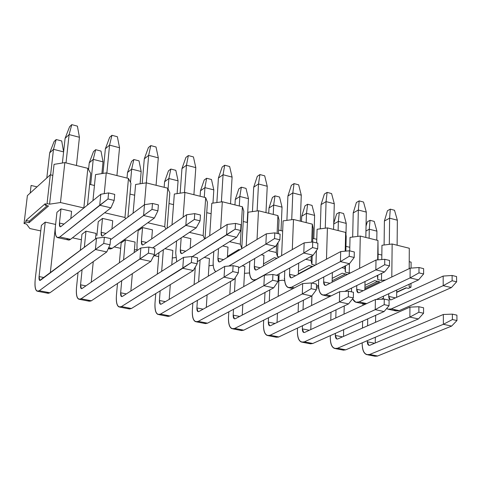 <?xml version="1.0" encoding="UTF-8"?>
<svg xmlns="http://www.w3.org/2000/svg" width="481" height="481" viewBox="0 0 481 481"><rect width="100%" height="100%" fill="white"/><g stroke="black" fill="none" stroke-linecap="round" stroke-linejoin="round"><path stroke-width="0.72" d="M54.094 141.534L56.187 139.538L61.7 140.957L56.187 139.538L53.487 149.32L63.612 151.882L53.487 149.32L49.675 152.922L54.094 141.534L49.675 152.922L46.807 177.982L49.675 152.922L53.487 149.32L56.187 139.538L54.094 141.534M63.618 151.822L61.7 140.957L63.618 151.822M35.197 279.497L41.39 225.355L35.197 279.497C34.494 288.54 35.847 292.28 39.256 290.728L95.4 249.489L96.495 238.227L40.434 280.285C39.292 280.826 38.841 279.587 39.069 276.563L45.238 222.126L39.069 276.563L44.066 277.561L39.069 276.563L39.725 280.447L96.495 238.227L104.365 237.217L103.776 243.416L39.256 290.728L37.169 291.191C35.227 290.259 34.572 286.363 35.197 279.497M50.595 174.868L53.487 149.32L50.595 174.868M50.295 272.883L55.285 227.621L50.295 272.883M37.771 291.312L47.805 293.242L49.928 292.785L106.77 251.936L49.928 292.785L48.166 293.338L46.669 292.153M49.928 292.785L39.256 290.728L49.928 292.785M106.77 251.936L95.4 249.489L106.77 251.936L110.029 244.781L103.776 243.416L110.029 244.781L110.606 238.6L104.365 237.217L110.606 238.6L110.029 244.781L106.77 251.936M95.4 249.489L103.776 243.416L104.365 237.217L96.495 238.227L95.4 249.489M93.47 151.623L95.659 149.693L100.992 151.07L95.659 149.693L93.23 159.379L103.036 161.856L100.992 151.07L103.036 161.856L93.23 159.379L89.238 162.861L93.47 151.623L89.238 162.861L88.552 169.583L89.238 162.861L93.23 159.379L95.659 149.693L93.47 151.623M76.497 287.644L78.036 272.589L76.497 287.644C75.938 296.555 77.459 300.27 81.061 298.791L139.905 259.055L140.843 247.974L82.095 288.504C80.892 289.021 80.381 287.788 80.561 284.812L82.089 269.673L80.561 284.812L85.907 285.876L80.561 284.812L81.343 288.654L82.095 288.504L140.843 247.974L148.906 247.066L148.407 253.162L81.061 298.791L78.848 299.218C76.762 298.268 75.974 294.408 76.497 287.644M80.303 250.373L81.944 234.283L80.303 250.373M84.343 247.342L85.979 231.169L84.343 247.342M90.681 184.572L93.23 159.379L90.681 184.572M91.246 282.191L93.26 261.646L91.246 282.191M95.478 238.991L96.026 233.393L95.478 238.991M101.882 173.593L103.036 161.856L101.882 173.593M79.491 299.338L89.123 301.196L91.366 300.775L150.86 261.411L91.101 300.944L89.256 301.238L87.891 300.108M91.366 300.775L81.061 298.791L91.366 300.775M150.86 261.411L139.905 259.055L150.86 261.411L154.419 254.473L148.407 253.162L154.419 254.473L154.912 248.388L148.906 247.066L154.912 248.388L154.419 254.473L150.86 261.411M139.905 259.055L148.407 253.162L148.906 247.066L140.843 247.974L139.905 259.055M131.578 161.394L133.844 159.524L139.015 160.852L133.844 159.524L131.674 169.102L141.161 171.507L139.015 160.852L141.161 171.507L131.674 169.102L127.519 172.469L131.578 161.394L127.519 172.469L127.014 178.072L127.519 172.469L131.674 169.102L133.844 159.524L131.578 161.394M116.408 295.514L117.496 283.489L116.408 295.514C115.987 304.299 117.665 307.99 121.446 306.577L182.762 268.272L183.544 257.365L122.342 296.44C121.08 296.939 120.515 295.719 120.647 292.779L121.723 280.688L120.647 292.779L126.317 293.903L120.647 292.779L121.549 296.579L122.342 296.44L183.544 257.365L191.781 256.541L191.366 262.542L121.446 306.577L119.108 306.968C116.889 306 115.987 302.182 116.408 295.514M119.36 262.794L121.158 242.917L119.36 262.794M123.581 259.884L125.361 239.905L123.581 259.884M130.483 182.419L131.674 169.102L130.483 182.419M130.856 291.005L132.353 273.653L130.856 291.005M134.169 252.573L135.077 242.057L134.169 252.573M140.103 183.79L141.161 171.507L140.103 183.79M119.793 307.1L129.04 308.88L131.403 308.501L193.314 270.538L131.403 308.501L129.449 308.988L127.718 307.792M131.403 308.501L121.446 306.577L131.403 308.501M193.314 270.538L182.762 268.272L193.314 270.538L197.162 263.804L191.366 262.542L197.162 263.804L197.565 257.822L191.781 256.541L197.565 257.822L197.162 263.804L193.314 270.538M182.762 268.272L191.366 262.542L191.781 256.541L183.544 257.365L182.762 268.272M168.464 170.845L170.821 169.041L175.824 170.328L170.821 169.041L168.879 178.517L178.072 180.844L175.824 170.328L178.072 180.844L168.879 178.517L164.58 181.776L168.464 170.845L164.58 181.776L164.141 187.301L164.58 181.776L168.879 178.517L170.821 169.041L168.464 170.845M155.002 303.126L155.754 293.566L155.002 303.126C154.708 311.79 156.535 315.452 160.474 314.105L224.062 277.146L224.699 266.414L161.243 304.118C159.926 304.593 159.313 303.379 159.403 300.481L160.149 290.873L159.403 300.481L165.368 301.665L159.403 300.481L160.413 304.245L161.243 304.118L224.699 266.414L233.093 265.674L232.756 271.579L224.062 277.146L160.474 314.105L158.033 314.46C155.682 313.48 154.672 309.704 155.002 303.126M157.287 274.128L158.983 252.657L157.287 274.128M161.67 271.332L163.348 249.747L161.67 271.332M168.067 188.967L168.879 178.517L168.067 188.967M169.192 299.398L170.292 284.65L169.192 299.398M171.777 264.881L172.859 250.445L171.777 264.881M177.11 193.621L178.072 180.844L177.11 193.621M158.754 314.598L167.635 316.312L170.1 315.963L234.229 279.335L170.1 315.963L168.067 316.42L166.234 315.217M170.1 315.963L160.474 314.105L170.1 315.963M234.229 279.335L224.062 277.146L234.229 279.335L238.342 272.799L232.756 271.579L238.342 272.799L238.666 266.907L233.093 265.674L238.666 266.907L238.342 272.799L234.229 279.335M224.062 277.146L232.756 271.579L233.093 265.674L224.699 266.414L224.062 277.146M204.203 180.008L206.632 178.259L211.478 179.503L206.632 178.259L204.918 187.632L213.817 189.887L211.478 179.503L213.817 189.887L204.918 187.632L200.475 190.789L204.203 180.008L200.475 190.789L200.102 196.242L200.475 190.789L204.918 187.632L206.632 178.259L204.203 180.008M192.34 310.492L192.851 302.97L192.34 310.492C192.166 319.035 194.126 322.667 198.214 321.386L263.883 285.708L264.388 275.138L198.863 311.544C197.499 311.995 196.843 310.786 196.891 307.93L197.396 300.372L196.891 307.93L203.132 309.169L196.891 307.93L198.004 311.658L198.863 311.544L264.388 275.138L272.919 274.477L272.661 280.291L263.883 285.708L198.214 321.386L195.671 321.711C193.212 320.713 192.099 316.973 192.34 310.492M194.102 284.596L195.292 267.081L194.102 284.596M198.629 281.902L200.09 259.974L198.629 281.902M204.275 197.282L204.918 187.632L204.275 197.282M206.295 307.413L207.101 294.829L206.295 307.413M208.297 276.16L209.421 258.556L208.297 276.16M212.969 203.108L213.817 189.887L212.969 203.108M196.428 321.855L204.966 323.497L207.527 323.184L273.695 287.818L207.527 323.184L205.417 323.611L203.487 322.402M207.527 323.184L198.214 321.386L207.527 323.184M273.695 287.818L263.883 285.708L273.695 287.818L278.048 281.463L272.661 280.291L278.048 281.463L278.301 275.667L272.919 274.477L278.301 275.667L278.048 281.463L273.695 287.818M263.883 285.708L272.661 280.291L272.919 274.477L264.388 275.138L263.883 285.708M238.841 188.883L241.336 187.187L246.031 188.396L241.336 187.187L239.833 196.464L248.461 198.653L246.031 188.396L248.461 198.653L239.833 196.464L235.263 199.525L238.841 188.883L235.263 199.525L234.95 204.906L235.263 199.525L239.833 196.464L241.336 187.187L238.841 188.883M228.481 317.616L228.818 311.808L228.481 317.616C228.427 326.046 230.507 329.653 234.734 328.433L302.302 293.969L302.681 283.562L235.275 318.729C233.862 319.156 233.165 317.959 233.171 315.139L233.501 309.301L233.171 315.139L239.67 316.432L233.171 315.139L234.379 318.831L235.275 318.729L302.681 283.562L311.345 282.966L311.153 288.696L302.302 293.969L234.734 328.433L232.101 328.721C229.527 327.717 228.325 324.014 228.481 317.616M229.816 294.348L230.561 281.433L229.816 294.348M234.487 291.751L235.275 277.675L234.487 291.751M239.297 205.988L239.833 196.464L239.297 205.988M242.232 315.097L242.803 304.329L242.232 315.097M243.753 286.604L244.835 266.414L243.753 286.604M247.186 222.456L248.461 198.653L247.186 222.456M232.888 328.872L241.095 330.453L243.753 330.17L311.772 296.007L243.753 330.17L241.564 330.573L239.55 329.359M243.753 330.17L234.734 328.433L243.753 330.17M311.772 296.007L302.302 293.969L311.772 296.007L316.348 289.827L311.153 288.696L316.348 289.827L316.534 284.115L311.345 282.966L316.534 284.115L316.348 289.827L311.772 296.007M302.302 293.969L311.153 288.696L311.345 282.966L302.681 283.562L302.302 293.969M272.42 197.493L274.982 195.851L279.539 197.024L274.982 195.851L273.677 205.032L282.04 207.149L279.539 197.024L282.04 207.149L273.677 205.032L268.993 207.996L272.42 197.493L268.993 207.996L268.741 213.305L268.993 207.996L273.677 205.032L274.982 195.851L272.42 197.493M263.486 324.519L263.69 320.154L263.486 324.519C263.534 332.84 265.734 336.417 270.088 335.251L339.4 301.942L339.664 291.69L270.52 325.679C269.071 326.094 268.332 324.903 268.308 322.126L268.506 317.737L268.308 322.126L275.036 323.46L268.308 322.126L269.594 325.775L270.52 325.679L339.664 291.69L348.436 291.167L348.304 296.807L339.4 301.942L270.088 335.251L267.37 335.516C264.7 334.493 263.402 330.832 263.486 324.519M264.478 303.487L265.001 292.466L264.478 303.487M269.276 300.986L269.787 289.911L269.276 300.986M273.244 214.43L273.677 205.032L273.244 214.43M277.044 322.474L277.441 313.245L277.044 322.474M278.174 296.344L279.142 274.026L278.174 296.344M281.024 230.646L282.04 207.149L281.024 230.646M268.182 335.672L276.082 337.187L278.818 336.934L348.545 303.908L278.505 337.073L276.25 337.241L274.471 336.093M278.818 336.934L270.088 335.251L278.818 336.934M348.545 303.908L339.4 301.942L348.545 303.908L353.325 297.901L348.304 296.807L353.325 297.901L353.445 292.274L348.436 291.167L353.445 292.274L353.325 297.901L348.545 303.908M339.4 301.942L348.304 296.807L348.436 291.167L339.664 291.69L339.4 301.942M305.002 205.844L307.618 204.251L312.043 205.387L307.618 204.251L306.505 213.336L314.622 215.386L312.043 205.387L314.622 215.386L306.505 213.336L301.707 216.209L305.002 205.844L301.707 216.209L301.509 221.458L301.707 216.209L306.505 213.336L307.618 204.251L305.002 205.844M297.408 331.211L297.523 328.078L297.408 331.211C297.553 339.418 299.861 342.965 304.335 341.853L375.24 309.65L375.39 299.543L304.665 332.419C303.174 332.81 302.399 331.631 302.345 328.89L302.459 325.739L302.345 328.89L309.289 330.267L302.345 328.89L303.715 332.503L304.665 332.419L375.39 299.543L384.265 299.086L384.193 304.641L375.24 309.65L304.335 341.853L301.533 342.093C298.773 341.065 297.396 337.434 297.408 331.211M298.118 312.115L298.473 302.687L298.118 312.115M303.036 309.698L303.373 300.222L303.036 309.698M306.169 222.613L306.505 213.336L306.169 222.613M310.786 329.575L311.051 321.669L310.786 329.575M311.592 305.489L311.916 295.809L311.592 305.489M313.84 238.588L314.622 215.386L313.84 238.588M302.375 342.25L309.974 343.717L312.794 343.488L384.078 311.55L312.794 343.488L310.479 343.837L308.309 342.622M312.794 343.488L304.335 341.853L312.794 343.488M384.078 311.55L375.24 309.65L384.078 311.55L389.045 305.7L384.193 304.641L389.045 305.7L389.105 300.156L384.265 299.086L389.105 300.156L389.045 305.7L384.078 311.55M375.24 309.65L384.193 304.641L384.265 299.086L375.39 299.543L375.24 309.65M336.622 213.949L339.291 212.398L343.584 213.504L339.291 212.398L338.353 221.392L346.23 223.388L343.584 213.504L346.23 223.388L338.353 221.392L333.724 224.032L338.353 221.392L339.291 212.398L336.622 213.949L333.748 223.25L336.622 213.949M330.291 337.692L330.351 335.624L330.291 337.692C330.531 345.797 332.942 349.314 337.518 348.256L409.878 317.099L409.932 307.137L337.758 338.949C336.231 339.321 335.425 338.155 335.335 335.443L335.389 333.363L335.335 335.443L342.484 336.868L335.335 335.443L336.784 339.021L337.758 338.949L409.932 307.137L418.891 306.74L418.879 312.217L409.878 317.099L337.518 348.256L334.65 348.466C331.8 347.426 330.345 343.837 330.291 337.692M330.778 320.28L331 312.223L330.778 320.28M335.798 317.947L336.015 309.848L335.798 317.947M338.113 230.555L338.353 221.392L338.113 230.555M343.506 336.417L343.668 329.653L343.506 336.417M344.041 314.117L344.24 305.952L344.041 314.117M345.959 234.704L346.23 223.388L345.959 234.704M335.516 348.635L342.833 350.042L345.719 349.837L418.428 318.933L345.719 349.837L343.35 350.168L341.107 348.947M345.719 349.837L337.518 348.256L345.719 349.837M418.428 318.933L409.878 317.099L418.428 318.933L423.563 313.239L418.879 312.217L423.563 313.239L423.569 307.774L418.891 306.74L423.569 307.774L423.563 313.239L418.428 318.933M409.878 317.099L418.879 312.217L418.891 306.74L409.932 307.137L409.878 317.099M367.322 221.819L370.045 220.316L374.212 221.386L370.045 220.316L369.276 229.215L376.924 231.151L374.212 221.386L376.924 231.151L369.276 229.215L365.951 231.018L369.276 229.215L370.045 220.316L367.322 221.819L366.041 226.088L367.322 221.819M362.187 343.987L362.205 342.833L362.187 343.987C362.518 351.984 365.019 355.477 369.697 354.461L443.386 324.302L443.338 314.484L369.847 345.28C368.284 345.635 367.448 344.48 367.328 341.805L367.352 340.644L367.328 341.805L374.663 343.26L367.328 341.805L368.849 345.346L369.847 345.28L443.338 314.484L452.374 314.141L452.417 319.54L443.386 324.302L369.697 354.461L366.756 354.647C363.828 353.601 362.307 350.048 362.187 343.987M362.482 328.048L362.614 321.164L362.482 328.048M362.908 305.345L362.939 303.758L362.908 305.345M367.604 325.793L367.724 318.873L367.604 325.793M369.119 238.263L369.276 229.215L369.119 238.263M375.246 343.019L375.33 337.253L375.246 343.019M375.553 322.288L375.661 315.32L375.553 322.288M376.785 240.175L376.924 231.151L376.785 240.175M367.646 354.816L374.693 356.174L377.645 355.994L451.653 326.076L377.308 356.12L374.879 356.229L372.919 355.086M377.645 355.994L369.697 354.461L377.645 355.994M451.653 326.076L443.386 324.302L451.653 326.076L456.95 320.526L452.417 319.54L456.95 320.526L456.902 315.139L452.374 314.141L456.902 315.139L456.95 320.526L451.653 326.076M443.386 324.302L452.417 319.54L452.374 314.141L443.338 314.484L443.386 324.302M69.583 126.737L71.777 124.639L77.399 126.13L71.777 124.639L69.108 134.584L79.431 137.277L77.399 126.13L79.431 137.277L69.108 134.584L65.097 138.366L69.583 126.737L65.097 138.366L62.386 163.011L65.097 138.366L69.108 134.584L71.777 124.639L69.583 126.737M55.405 226.371L56.95 212.301L55.405 226.371C54.756 235.353 56.223 238.889 59.806 236.983L99.723 205.225L100.794 194.258L60.943 226.563C59.74 227.224 59.247 226.058 59.458 223.052L60.997 208.91L59.458 223.052L64.015 224.068L59.458 223.052L60.119 226.779L60.943 226.563L100.794 194.258L108.592 192.917L108.015 198.954L59.806 236.983L57.401 237.596C55.501 236.7 54.834 232.954 55.405 226.371M66.017 162.903L69.108 134.584L66.017 162.903M70.827 218.548L71.591 211.333L70.827 218.548M76.443 165.494L79.431 137.277L76.443 165.494M58.009 237.728L68.086 239.911L70.533 239.31L110.931 207.852L70.533 239.31C69.03 240.518 67.773 240.247 66.769 238.492M70.533 239.31L59.806 236.983L70.533 239.31M110.931 207.852L99.723 205.225L110.931 207.852L114.177 200.421L108.015 198.954L114.177 200.421L114.743 194.396L108.592 192.917L114.743 194.396L114.177 200.421L110.931 207.852M99.723 205.225L108.015 198.954L108.592 192.917L100.794 194.258L99.723 205.225M109.656 137.326L111.947 135.299L117.376 136.742L111.947 135.299L109.554 145.136L119.535 147.739L117.376 136.742L119.535 147.739L109.554 145.136L105.369 148.791L109.656 137.326L105.369 148.791L102.964 173.425L105.369 148.791L109.554 145.136L111.947 135.299L109.656 137.326M96.897 235.54L98.25 221.681L96.897 235.54M110.498 239.73L143.578 215.5L144.492 204.696L102.796 235.834C101.533 236.466 100.986 235.299 101.142 232.341L102.489 218.404L101.142 232.341L106.018 233.429L101.142 232.341L101.93 236.033L102.796 235.834L144.492 204.696L152.483 203.469L151.996 209.409L110.498 239.73M106.86 173.058L109.554 145.136L106.86 173.058M111.941 229.004L112.716 220.749L111.941 229.004M116.931 175.565L119.535 147.739L116.931 175.565M108.285 248.617L109.578 248.899L112.163 248.346L154.377 218.025L111.887 248.533L109.969 249.014L108.532 248.064M112.163 248.346L108.742 247.601L112.163 248.346M154.377 218.025L143.578 215.5L154.377 218.025L157.924 210.816L151.996 209.409L157.924 210.816L158.399 204.888L152.483 203.469L158.399 204.888L157.924 210.816L154.377 218.025M143.578 215.5L151.996 209.409L152.483 203.469L144.492 204.696L143.578 215.5M148.401 147.559L150.787 145.605L156.036 146.994L150.787 145.605L148.653 155.333L158.303 157.852L156.036 146.994L158.303 157.852L148.653 155.333L144.3 158.862L148.401 147.559L144.3 158.862L142.19 183.471L144.3 158.862L148.653 155.333L150.787 145.605L148.401 147.559M136.977 244.402L138.143 230.742L136.977 244.402L137.091 250.559L136.977 244.402M152.675 247.895L185.834 225.397L186.598 214.76L143.212 244.787C141.889 245.388 141.288 244.228 141.402 241.312L142.556 227.579L141.402 241.312L146.567 242.46L141.402 241.312L142.298 244.967L143.212 244.787L186.598 214.76L194.751 213.63L194.348 219.474L152.675 247.895M146.332 182.876L148.653 155.333L146.332 182.876M151.701 238.907L152.441 229.84L151.701 238.907M156.066 185.293L158.303 157.852L156.066 185.293M196.236 227.832L153.469 256.331L196.236 227.832L185.834 225.397L196.236 227.832L200.066 220.833L194.348 219.474L200.066 220.833L200.457 215.001L194.751 213.63L200.457 215.001L200.066 220.833L196.236 227.832M185.834 225.397L194.348 219.474L194.751 213.63L186.598 214.76L185.834 225.397M185.888 157.461L188.354 155.567L193.434 156.92L188.354 155.567L186.466 165.193L195.803 167.629L193.434 156.92L195.803 167.629L186.466 165.193L181.956 168.615L185.888 157.461L181.956 168.615L180.141 193.176L181.956 168.615L186.466 165.193L188.354 155.567L185.888 157.461M175.715 252.964L176.605 240.909L175.715 252.964L176.737 261.712L175.715 252.964M192.232 256.644L226.569 234.932L227.188 224.459L182.257 253.433C180.886 254.01 180.237 252.856 180.303 249.976L181.181 237.861L180.303 249.976L185.738 251.19L180.303 249.976L181.307 253.595L182.257 253.433L227.188 224.459L235.498 223.418L235.173 229.178L192.232 256.644M184.482 192.532L186.466 165.193L184.482 192.532M190.163 248.334L190.843 238.63L190.163 248.334M193.909 194.703L195.803 167.629L193.909 194.703M236.604 237.283L197.306 261.706L236.604 237.283L226.569 234.932L236.604 237.283L240.68 230.489L235.173 229.178L240.68 230.489L240.999 224.741L235.498 223.418L240.999 224.741L240.68 230.489L236.604 237.283M226.569 234.932L235.173 229.178L235.498 223.418L227.188 224.459L226.569 234.932M222.174 167.051L224.711 165.217L229.635 166.522L224.711 165.217L223.058 174.741L232.095 177.098L229.635 166.522L232.095 177.098L223.058 174.741L218.41 178.048L222.174 167.051L218.41 178.048L216.871 202.543L218.41 178.048L223.058 174.741L224.711 165.217L222.174 167.051M213.179 261.243L213.792 251.455L213.179 261.243C212.867 266.282 213.744 269.763 215.819 271.687C213.877 270.328 212.993 266.841 213.179 261.243M228.824 266.047L265.867 244.138L266.354 233.82L220.009 261.79C218.584 262.343 217.887 261.201 217.917 258.357L218.518 248.521L217.917 258.357L223.599 259.626L217.917 258.357L219.017 261.947L220.009 261.79L266.354 233.82L274.801 232.864L274.543 238.54L265.867 244.138L228.824 266.047M221.386 201.894L223.058 174.741L221.386 201.894M227.381 257.347L227.982 247.126L227.381 257.347M230.525 203.806L232.095 177.098L230.525 203.806M275.547 246.404L238.612 267.905L275.547 246.404L265.867 244.138L275.547 246.404L279.864 239.803L274.543 238.54L279.864 239.803L280.11 234.139L274.801 232.864L280.11 234.139L279.864 239.803L275.547 246.404M265.867 244.138L274.543 238.54L274.801 232.864L266.354 233.82L265.867 244.138M257.311 176.335L259.926 174.561L264.688 175.824L259.926 174.561L258.489 183.982L267.238 186.267L264.688 175.824L267.238 186.267L258.489 183.982L253.709 187.181L257.311 176.335L253.709 187.181L252.435 211.604L253.709 187.181L258.489 183.982L259.926 174.561L257.311 176.335M249.429 269.258L249.843 261.369L249.429 269.258C249.435 277.645 251.641 281.078 256.036 279.569L303.794 253.018L304.166 242.857L256.523 269.877C255.056 270.406 254.317 269.27 254.305 266.468L254.708 258.537L254.305 266.468L260.221 267.785L254.305 266.468L255.495 270.015L256.523 269.877L304.166 242.857L312.734 241.985L312.542 247.571L303.794 253.018L256.036 279.569L253.018 279.96C250.511 278.968 249.314 275.397 249.429 269.258M257.119 210.949L258.489 183.982L257.119 210.949M263.408 265.975L263.919 255.351L263.408 265.975M265.969 212.62L267.238 186.267L265.969 212.62M313.143 255.213L276.509 275.27L313.143 255.213L303.794 253.018L313.143 255.213L317.676 248.791L312.542 247.571L317.676 248.791L317.857 243.212L312.734 241.985L317.857 243.212L317.676 248.791L313.143 255.213M303.794 253.018L312.542 247.571L312.734 241.985L304.166 242.857L303.794 253.018M291.36 185.329L294.041 183.61L298.659 184.836L294.041 183.61L292.809 192.935L301.286 195.148L298.659 184.836L301.286 195.148L292.809 192.935L287.909 196.032L291.36 185.329L287.909 196.032L286.892 220.364L287.909 196.032L292.809 192.935L294.041 183.61L291.36 185.329M284.524 277.014L284.788 270.737L284.524 277.014C284.638 285.287 286.959 288.702 291.48 287.259L340.434 261.604L340.686 251.587L291.859 277.705C290.35 278.21 289.574 277.08 289.526 274.314L289.778 268.001L289.526 274.314L295.653 275.679L289.526 274.314L290.801 277.832L291.859 277.705L340.686 251.587L349.368 250.787L349.236 256.295L340.434 261.604L291.48 287.259L288.366 287.614C285.762 286.604 284.481 283.075 284.524 277.014M291.726 219.703L292.809 192.935L291.726 219.703M298.298 274.26L298.713 263.317L298.298 274.26M300.3 221.158L301.286 195.148L300.3 221.158M349.471 263.714L311.953 283.105L349.471 263.714L340.434 261.604L349.471 263.714L354.196 257.473L349.236 256.295L354.196 257.473L354.317 251.978L349.368 250.787L354.317 251.978L354.196 257.473L349.471 263.714M294.384 287.891L291.48 287.259L294.384 287.891M340.434 261.604L349.236 256.295L349.368 250.787L340.686 251.587L340.434 261.604M324.368 194.047L327.11 192.382L331.583 193.572L327.11 192.382L326.07 201.611L334.289 203.752L331.583 193.572L334.289 203.752L326.07 201.611L321.055 204.611L324.368 194.047L321.055 204.611L320.286 228.842L321.055 204.611L326.07 201.611L327.11 192.382L324.368 194.047M318.518 284.53L318.675 279.629L318.518 284.53C318.729 292.695 321.158 296.086 325.799 294.709L375.841 269.895L375.992 260.023L326.076 285.287C324.531 285.768 323.713 284.644 323.635 281.914L323.785 276.99L323.635 281.914L329.954 283.321L323.635 281.914L324.994 285.395L326.076 285.287L375.992 260.023L384.764 259.295L384.698 264.724L375.841 269.895L325.799 294.709L322.595 295.021C319.907 294.005 318.548 290.506 318.518 284.53M325.264 228.18L326.07 201.611L325.264 228.18M332.106 282.233L332.371 272.553L332.106 282.233M333.573 229.431L334.289 203.752L333.573 229.431M384.578 271.939L344.829 291.384L384.578 271.939L375.841 269.895L384.578 271.939L389.49 265.861L384.698 264.724L389.49 265.861L389.55 260.443L384.764 259.295L389.55 260.443L389.49 265.861L384.578 271.939M330.122 296.38L329.112 295.424M331.162 295.869L325.799 294.709L331.162 295.869M375.841 269.895L384.698 264.724L384.764 259.295L375.992 260.023L375.841 269.895M356.385 202.507L359.181 200.89L363.522 202.044L359.181 200.89L358.321 210.023L366.294 212.103L363.522 202.044L366.294 212.103L358.321 210.023L353.21 212.933L356.385 202.507L353.21 212.933L352.675 237.055L353.21 212.933L358.321 210.023L359.181 200.89L356.385 202.507M351.461 291.811L351.545 288.095L351.461 291.811M352.597 298.815C354.269 302.11 356.415 303.15 359.042 301.924L410.083 277.916L410.131 268.182L359.229 292.628C357.642 293.091 356.8 291.973 356.686 289.279L356.764 285.546L356.686 289.279L363.185 290.722L356.686 289.279L358.117 292.725L359.229 292.628L410.131 268.182L418.993 267.52L418.975 272.871L410.083 277.916L359.042 301.924L355.76 302.206L352.603 298.833M357.78 236.393L358.321 210.023L357.78 236.393M364.875 289.917L365.025 281.505L364.875 289.917M365.831 237.446L366.294 212.103L365.831 237.446M418.53 279.894L376.316 299.495L418.53 279.894L410.083 277.916L418.53 279.894L423.611 273.972L418.975 272.871L423.611 273.972L423.617 268.632L418.993 267.52L423.617 268.632L423.611 273.972L418.53 279.894M356.631 302.393L365.41 304.184L361.952 302.555M366.702 303.583L359.042 301.924L366.702 303.583M410.083 277.916L418.975 272.871L418.993 267.52L410.131 268.182L410.083 277.916M387.452 210.714L390.295 209.151L394.51 210.269L390.295 209.151L389.61 218.182L397.348 220.202L394.51 210.269L397.348 220.202L389.61 218.182L384.403 221.007L387.452 210.714L384.403 221.007L384.097 245.009L384.403 221.007L389.61 218.182L390.295 209.151L387.452 210.714M383.405 298.869L383.441 296.188L383.405 298.869M386.664 308.501L388.594 309.331L390.939 309.049L443.211 285.672L443.163 276.076L391.36 299.741C389.742 300.186 388.864 299.074 388.726 296.416L388.756 293.717L388.726 296.416L395.394 297.901L388.726 296.416L390.223 299.831L391.36 299.741L443.163 276.076L452.104 275.481L452.14 280.754L443.211 285.672L391.263 308.916L387.908 309.169L386.664 308.501M389.315 244.348L389.61 218.182L389.315 244.348M396.651 297.324L396.717 290.019L396.651 297.324M397.12 245.226L397.348 220.202L397.12 245.226M388.804 309.361L395.851 310.888L399.224 310.642L451.388 287.59L398.833 310.798L396.001 310.936L393.789 309.463M399.224 310.642L391.263 308.916L399.224 310.642M451.388 287.59L443.211 285.672L451.388 287.59L456.625 281.818L452.14 280.754L456.625 281.818L456.577 276.557L452.104 275.481L456.577 276.557L456.625 281.818L451.388 287.59M443.211 285.672L452.14 280.754L452.104 275.481L443.163 276.076L443.211 285.672M263.919 255.351L261.231 254.738L263.919 255.351M244.835 266.414L242.19 265.825L244.835 266.414M227.982 247.126L222.703 245.917L227.982 247.126M209.421 258.556L204.227 257.401L209.421 258.556M190.843 238.63L182.798 236.784L190.843 238.63M172.859 250.445L164.941 248.683L172.859 250.445M152.441 229.84L142.556 227.579L138.143 230.742L142.556 227.579L152.441 229.84M135.077 242.057L125.361 239.905L121.158 242.917L125.361 239.905L135.077 242.057M112.716 220.749L102.489 218.404L98.25 221.681L102.489 218.404L112.716 220.749M96.026 233.393L85.979 231.169L81.944 234.283L85.979 231.169L96.026 233.393M71.591 211.333L60.997 208.91L56.95 212.301L60.997 208.91L71.591 211.333M55.616 224.429L45.238 222.126L41.39 225.355L45.238 222.126L55.616 224.429M52.814 175.409L49.573 204.172L60.468 202.537L64.839 162.614L54.058 164.352L52.814 175.409L54.058 164.352L64.839 162.614L87.843 168.332L83.832 208.002L87.843 168.332L90.711 173.4L89.61 184.313L90.711 173.4L87.843 168.332L64.839 162.614L60.468 202.537L83.79 207.936L60.468 202.537L49.573 204.172L47.048 203.589L45.166 205.219L48.527 205.988L29.088 222.709L48.527 205.988L45.166 205.219L45.346 203.613L25.992 220.418L29.275 221.146L29.088 222.709L25.806 221.988L24.05 223.503L26.509 224.044L29.852 228.535L26.509 224.044L24.05 223.503L27.387 195.611L50.313 174.801L52.814 175.409L50.313 174.801L47.048 203.589L49.573 204.172L52.814 175.409M87.506 205.026L89.61 184.313L87.506 205.026M92.935 200.625L94.45 185.486L89.61 184.313L94.45 185.486L92.935 200.625M104.251 193.663L106.253 172.907L95.539 174.591L94.45 185.486L95.539 174.591L106.253 172.907L128.469 178.433L124.964 217.466L125.673 218.753L124.964 217.466L128.469 178.433L130.94 183.327L129.984 194.083L130.94 183.327L128.469 178.433L106.253 172.907L104.251 193.663M127.94 217.057L129.984 194.083L127.94 217.057M133.087 213.215L134.662 195.22L129.984 194.083L134.662 195.22L133.087 213.215M144.408 204.762L146.26 182.858L135.606 184.476L134.662 195.22L135.606 184.476L146.26 182.858L167.725 188.191L164.73 226.671L165.897 229.088L164.73 226.671L167.725 188.191L169.823 192.923L169.005 203.529L169.823 192.923L167.725 188.191L146.26 182.858L144.408 204.762M167.099 228.253L169.005 203.529L167.099 228.253M171.994 224.861L173.527 204.623L169.005 203.529L173.527 204.623L171.994 224.861M183.129 217.159L184.92 192.466L174.326 194.035L173.527 204.623L174.326 194.035L184.92 192.466L205.676 197.631L203.162 235.564L204.599 239.027L203.162 235.564L205.676 197.631L207.419 202.2L206.734 212.662L207.419 202.2L205.676 197.631L184.92 192.466L183.129 217.159M205.02 238.756L206.734 212.662L205.02 238.756M209.692 235.744L211.111 213.72L206.734 212.662L211.111 213.72L209.692 235.744M220.659 228.673L222.306 201.761L211.784 203.277L211.111 213.72L211.784 203.277L222.306 201.761L242.388 206.758L240.32 244.168L241.769 248.328L243.801 211.177L241.769 248.328L242.165 248.418L241.769 248.328L240.32 244.168L242.388 206.758L243.801 211.177L242.388 206.758L222.306 201.761L220.659 228.673M246.218 245.971L247.468 222.523L243.236 221.5L247.468 222.523L246.218 245.971M257.034 239.448L258.477 210.756L248.022 212.223L247.468 222.523L248.022 212.223L258.477 210.756L277.916 215.59L277.122 233.423L277.916 215.59L279.022 219.871L278.571 230.05L279.022 219.871L277.916 215.59L258.477 210.756L257.034 239.448M276.617 244.769L276.274 252.489L277.405 256.517L278.018 242.622L277.405 256.517L279.311 256.956L277.405 256.517L276.274 252.489L276.617 244.769M278.409 233.736L278.571 230.05L278.409 233.736M281.619 255.645L282.672 231.042L278.571 230.05L282.672 231.042L281.619 255.645M292.298 249.585L293.494 219.462L283.105 220.881L282.672 231.042L283.105 220.881L293.494 219.462L312.319 224.146L311.706 242.087L312.319 224.146L313.137 228.289L312.794 238.335L313.137 228.289L312.319 224.146L293.494 219.462L292.298 249.585M311.225 256.265L311.075 260.546L311.91 264.442L312.205 255.724L311.91 264.442L315.223 265.205L311.91 264.442L311.075 260.546L311.225 256.265M312.668 241.991L312.794 238.335L312.668 241.991M315.933 264.827L316.396 250.607L315.933 264.827M316.648 242.923L316.763 239.297L312.794 238.335L316.763 239.297L316.648 242.923M326.485 259.181L327.411 227.898L317.093 229.269L316.763 239.297L317.093 229.269L327.411 227.898L345.653 232.431L345.196 251.172L345.653 232.431L346.194 236.448L345.953 246.362L346.194 236.448L345.653 232.431L327.411 227.898L326.485 259.181M344.835 266.113L345.334 272.126L345.49 265.771L345.334 272.126L349.212 273.016L349.428 263.738L349.212 273.016L350.661 272.841L349.212 273.016L345.334 272.126L344.835 266.113M345.839 251.112L345.953 246.362L345.839 251.112M349.723 250.872L349.801 247.294L345.953 246.362L349.801 247.294L349.723 250.872M359.638 268.296L360.281 236.069L350.03 237.398L349.801 247.294L350.03 237.398L360.281 236.069L377.964 240.464L377.675 259.878L377.964 240.464L378.102 254.142L377.964 240.464L360.281 236.069L359.638 268.296M377.447 275.427L377.735 279.569L377.795 275.258L377.735 279.569L381.493 280.429L381.589 273.4L381.493 280.429L385.63 279.948L381.493 280.429L377.735 279.569L377.447 275.427M378.018 259.854L378.102 254.142L378.018 259.854M381.776 259.542L381.836 255.044L378.102 254.142L381.836 255.044L381.776 259.542M391.799 276.984L392.147 243.993L381.968 245.274L381.836 255.044L381.968 245.274L392.147 243.993L409.295 248.256L409.187 268.632L409.295 248.256L392.147 243.993L391.799 276.984M318.681 288.137L316.42 287.638L318.681 288.137M284.638 280.67L282.581 280.219L278.854 280.663L282.581 280.219L284.638 280.67M249.495 272.961L244.462 273.334L249.495 272.961M213.215 265.241L208.958 265.783L213.215 265.241M175.733 257.545L172.294 257.99L175.733 257.545M136.971 249.609L134.397 249.958L136.971 249.609M55.309 233.014L54.678 233.099L55.309 233.014M37.031 186.856L31.097 185.456L30.189 193.061L31.097 185.456L37.031 186.856M381.824 298.996L383.411 298.539L382.227 299.194L381.824 298.996M396.699 292.4L406.421 287.909L396.699 292.4M364.917 287.47L377.651 281.325L364.917 287.47M332.149 280.736L345.49 273.96L332.149 280.736M298.31 273.863L312.313 266.366L298.31 273.863M411.099 262.127L411.069 268.109L411.099 262.127L409.283 261.694L411.099 262.127M410.99 283.393L410.972 287.205L408.441 288.372L406.012 287.812L396.699 292.117L406.012 287.812L408.441 288.372L410.972 287.205L410.99 283.393M383.411 298.262L381.289 299.242L383.411 298.262M409.163 284.241L409.151 286.784L410.972 287.205L409.151 286.784L409.163 284.241M409.121 284.265L409.151 286.784L409.121 284.265M374.621 280.627L364.959 285.317L374.621 280.627L379.623 281.776L374.621 280.627M364.893 288.865L379.623 281.776L364.893 288.865M317.015 286.099L318.53 286.429L317.015 286.099L318.506 285.335L317.015 286.099M342.25 273.22L332.215 278.343L342.25 273.22L347.414 274.404L342.25 273.22M332.106 282.149L347.414 274.404L332.106 282.149M284.169 278.866L284.505 278.685L284.169 278.866M308.856 265.578L298.412 271.2L308.856 265.578L312.83 266.486L308.856 265.578M274.386 257.684L263.504 263.883L274.386 257.684L276.972 258.279L274.386 257.684M238.786 249.537L227.435 256.403L238.786 249.537L239.893 249.789L238.786 249.537M47.198 205.688L29.275 221.146L47.198 205.688M40.753 230.91L29.852 228.535L40.753 230.91M81.385 239.76L72.457 237.812L81.385 239.76M104.63 212.758L124.964 217.466L104.63 212.758M120.671 248.316L114.171 246.903L120.671 248.316M147.799 222.751L164.73 226.671L147.799 222.751M158.676 256.595L154.455 255.676L158.676 256.595M189.406 232.383L203.162 235.564L189.406 232.383M229.539 241.672L240.32 244.168L229.539 241.672M268.278 250.637L276.274 252.489L268.278 250.637M305.682 259.295L311.075 260.546L305.682 259.295M341.829 267.664L344.781 268.35L341.829 267.664M376.779 275.757L377.441 275.908L376.779 275.757M29.088 222.709L29.275 221.146L25.992 220.418L25.806 221.988L29.088 222.709M47.048 203.589L50.313 174.801L27.387 195.611L24.05 223.503L25.806 221.988L25.992 220.418L45.346 203.613L45.166 205.219L47.048 203.589M253.812 280.128L254.96 280.375M289.189 287.788L292.995 288.612M323.448 295.208L329.738 296.573"/></g></svg>
